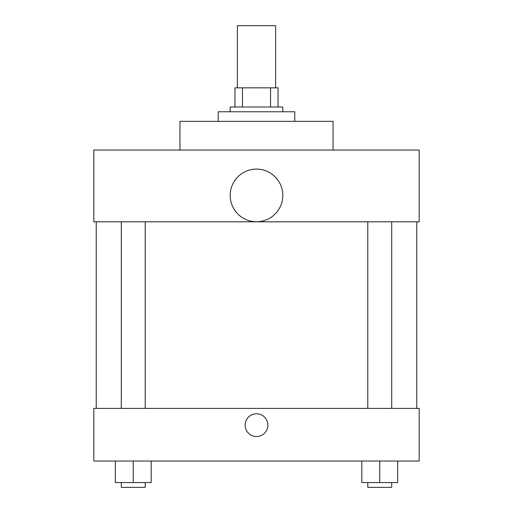 <?xml version="1.0" encoding="UTF-8"?>
<svg xmlns="http://www.w3.org/2000/svg" width="513" height="513" viewBox="0 0 513 513"><rect width="100%" height="100%" fill="white"/><g stroke="black" fill="none" stroke-linecap="round" stroke-linejoin="round"><path stroke-width="0.77" d="M275.635 87.845L275.635 25.65L237.365 25.65L237.365 87.845M242.463 106.986L242.463 87.845L234.967 87.845L234.967 106.986L234.967 87.845M242.463 87.845L278.033 87.845L278.033 106.986M270.537 106.986L270.537 87.845M230.183 111.77L230.183 106.986L282.817 106.986L282.817 111.77M294.776 121.337L294.776 111.77L218.224 111.77L218.224 121.337M333.052 150.046L333.052 121.337L179.948 121.337L179.948 150.046M93.828 150.046L419.172 150.046L419.172 221.815L93.828 221.815L93.828 150.046M230.183 195.421A26.317 26.317 0 0 0 269.658 218.211A26.317 26.317 0 0 0 269.658 172.631A26.317 26.317 0 0 0 230.183 195.421M96.22 408.406L96.22 221.815M367.789 221.815L367.789 408.406M121.292 408.406L121.292 221.815M93.828 408.406L419.172 408.406L419.172 461.033L93.828 461.033L93.828 408.406M256.5 436.518A11.363 11.363 0 0 1 246.657 419.474A11.363 11.363 0 0 1 266.343 419.474A11.363 11.363 0 0 1 256.5 436.518M361.806 461.033L361.806 482.566L397.69 482.566L397.69 461.033L397.69 482.566M379.748 482.566L379.748 461.033M391.708 482.566L391.708 487.35L367.789 487.35L367.789 482.566M115.31 461.033L115.31 482.566L151.194 482.566L151.194 461.033L151.194 482.566M133.252 482.566L133.252 461.033M145.211 482.566L145.211 487.35L121.292 487.35L121.292 482.566M416.78 408.406L416.78 221.815M391.708 221.815L391.708 408.406M145.211 408.406L145.211 221.815"/></g></svg>
